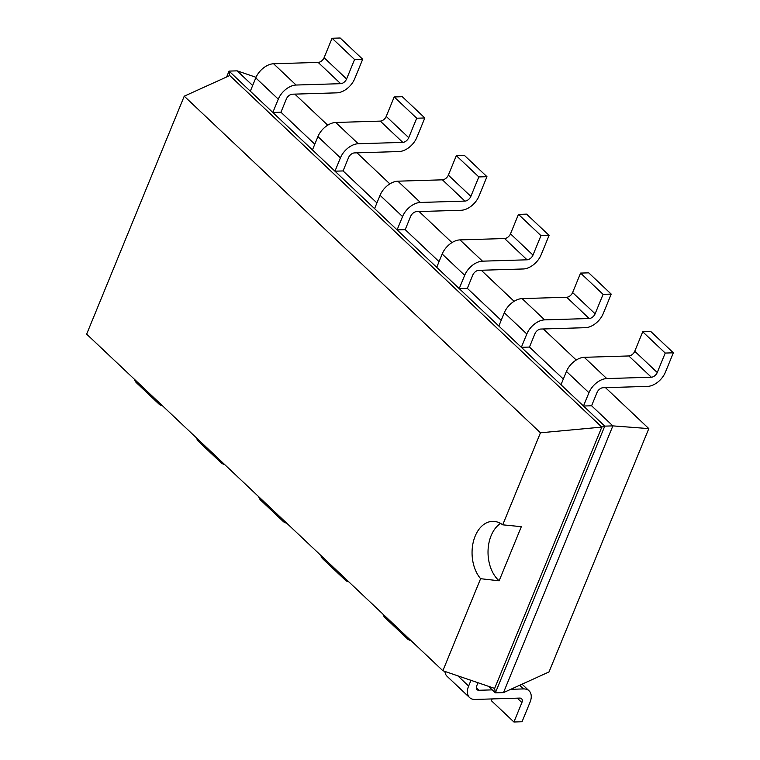 <?xml version="1.0" encoding="UTF-8"?>
<svg xmlns="http://www.w3.org/2000/svg" width="760" height="760" viewBox="0 0 760 760"><rect width="100%" height="100%" fill="white"/><g stroke="black" fill="none" stroke-linecap="round" stroke-linejoin="round"><path stroke-width="1.14" d="M648.822 428.602L612.873 425.885L503.481 692.607L549.005 671.954L648.822 428.602L605.501 387.666M576.241 360.022L543.371 328.966M514.111 301.312L481.241 270.256M451.981 242.601L419.111 211.546M389.851 183.891L356.981 152.836M327.712 125.181L294.851 94.126M256.034 77.302L237.158 70.851L229.045 71.098L226.641 76.96M252.662 85.5L237.158 70.851M314.792 144.21L280.944 112.223L286.406 98.904A5.444 3.372 -46.6 0 1 292.344 94.202L336.898 92.844A16.331 10.117 133.4 0 0 354.711 78.717L362.691 59.261L354.578 59.508L346.598 78.964L324.092 57.703L332.072 38.247L354.578 59.508M376.922 202.92L343.073 170.934L348.536 157.614A5.444 3.372 -46.6 0 1 354.474 152.912L399.028 151.553A16.331 10.117 133.4 0 0 416.841 137.427L424.821 117.971L416.708 118.218L408.728 137.674L386.222 116.413L394.202 96.957L416.708 118.218M439.052 261.63L405.203 229.643L410.666 216.325A5.444 3.372 -46.6 0 1 416.603 211.622L461.168 210.263A16.331 10.117 133.4 0 0 478.971 196.137L486.951 176.681L478.838 176.928L470.858 196.384L448.352 175.123L456.332 155.667L478.838 176.928M501.182 320.34L467.333 288.353L472.796 275.034A5.444 3.372 -46.6 0 1 478.733 270.332L523.298 268.974A16.331 10.117 133.4 0 0 541.101 254.847L549.081 235.391L540.968 235.638L532.988 255.094L510.492 233.833L518.462 214.377L540.968 235.638M563.322 379.05L529.464 347.063L534.926 333.744A5.444 3.372 -46.6 0 1 540.864 329.042L585.428 327.683A16.331 10.117 133.4 0 0 603.24 313.557L611.211 294.101L603.098 294.348L595.118 313.804L572.622 292.543L580.592 273.087L603.098 294.348M503.481 692.607L495.368 692.854L604.76 426.132L612.873 425.885L591.593 405.773L597.056 392.454A5.444 3.372 -46.6 0 1 602.994 387.742L647.558 386.384A16.331 10.117 133.4 0 0 665.37 372.267L673.35 352.811L665.228 353.058L657.257 372.514L634.752 351.253L642.732 331.797L665.228 353.058M488.423 686.289L495.368 692.854L494.646 688.417L601.815 427.101L229.767 75.544L184.243 96.188L86.649 334.134L442.871 670.728L480.615 578.692A32.157 21.432 88.3 0 1 475.152 536.161A32.157 21.432 88.3 0 1 492.518 521.36A32.157 21.432 88.3 0 1 502.711 524.827L540.455 432.791L184.243 96.188M492.214 689.871L478.914 690.279A5.444 3.372 133.4 0 1 477.061 689.653A5.444 3.372 133.4 0 1 476.738 685.814L478.002 682.736M540.455 432.791L601.815 427.101L604.76 426.132L583.481 406.02L591.593 405.773M346.598 78.964A5.444 3.372 133.4 0 1 340.66 83.676L296.096 85.034A16.331 10.117 -46.6 0 0 278.293 99.151L255.787 77.89L250.325 91.21L229.045 71.098L229.767 75.544M560.975 384.759L583.481 406.02L588.943 392.702A16.331 10.117 -46.6 0 1 606.755 378.575L651.32 377.216L628.814 355.955L584.25 357.314A16.331 10.117 -46.6 0 0 566.438 371.44L560.975 384.759L521.35 347.31L529.464 347.063M408.728 137.674A5.444 3.372 133.4 0 1 402.791 142.386L358.235 143.744A16.331 10.117 -46.6 0 0 340.423 157.861L317.917 136.6L312.455 149.919L272.83 112.471L280.944 112.223M595.118 313.804A5.444 3.372 133.4 0 1 589.19 318.516L544.625 319.874A16.331 10.117 -46.6 0 0 526.813 333.991L504.308 312.731L498.845 326.049L459.22 288.601L467.333 288.353M470.858 196.384A5.444 3.372 133.4 0 1 464.92 201.096L420.365 202.454A16.331 10.117 -46.6 0 0 402.553 216.571L380.048 195.31L374.585 208.63L334.96 171.18L343.073 170.934M532.988 255.094A5.444 3.372 133.4 0 1 527.05 259.806L482.495 261.165A16.331 10.117 -46.6 0 0 464.683 275.281L442.177 254.02L436.715 267.339L397.09 229.891L405.203 229.643M134.501 379.344A16.331 10.117 133.4 0 0 136.42 382.755L158.925 404.016A16.331 10.117 133.4 0 0 162.441 405.745M457.795 675.83L468.625 686.061A16.331 10.117 133.4 0 0 469.575 697.566A16.331 10.117 133.4 0 0 475.161 699.447L519.716 698.088A5.444 3.372 -46.6 0 1 521.578 698.716A5.444 3.372 -46.6 0 1 521.901 702.544L513.922 722L491.416 700.739L492.157 698.924M519.631 685.283L523.478 688.921A16.331 10.117 -46.6 0 1 529.055 690.802A16.331 10.117 -46.6 0 1 530.014 702.297L522.034 721.753L513.922 722M523.478 688.921L510.767 689.311M468.625 686.061L470.981 680.333M156.997 400.606A16.331 10.117 133.4 0 0 158.925 404.016M444.913 671.431A16.331 10.117 133.4 0 0 447.079 676.305L469.575 697.566M196.631 438.055A16.331 10.117 133.4 0 0 198.55 441.465L221.055 462.726A16.331 10.117 133.4 0 0 224.57 464.455M405.526 635.445A16.331 10.117 133.4 0 0 407.445 638.856A16.331 10.117 133.4 0 0 410.96 640.585M219.127 459.315A16.331 10.117 133.4 0 0 221.055 462.726M383.021 614.175A16.331 10.117 133.4 0 0 384.949 617.595L407.445 638.856M258.761 496.764A16.331 10.117 133.4 0 0 260.68 500.175L283.185 521.436A16.331 10.117 133.4 0 0 286.701 523.165M343.397 576.736A16.331 10.117 133.4 0 0 345.315 580.146A16.331 10.117 133.4 0 0 348.83 581.875M281.267 518.025A16.331 10.117 133.4 0 0 283.185 521.436M320.891 555.475A16.331 10.117 133.4 0 0 322.81 558.885L345.315 580.146M651.32 377.216A5.444 3.372 133.4 0 0 657.257 372.514M255.787 77.89A16.331 10.117 -46.6 0 1 273.6 63.764L318.155 62.405A5.444 3.372 133.4 0 0 324.092 57.703M362.691 59.261L340.185 38L332.072 38.247M628.814 355.955A5.444 3.372 133.4 0 0 634.752 351.253M673.35 352.811L650.845 331.55L642.732 331.797M278.293 99.151L272.83 112.471L250.325 91.21M526.813 333.991L521.35 347.31L498.845 326.049M317.917 136.6A16.331 10.117 -46.6 0 1 335.73 122.474L380.285 121.115A5.444 3.372 133.4 0 0 386.222 116.413M424.821 117.971L402.315 96.71L394.202 96.957M504.308 312.731A16.331 10.117 -46.6 0 1 522.12 298.604L566.684 297.245A5.444 3.372 133.4 0 0 572.622 292.543M611.211 294.101L588.715 272.84L580.592 273.087M340.423 157.861L334.96 171.18L312.455 149.919M464.683 275.281L459.22 288.601L436.715 267.339M380.048 195.31A16.331 10.117 -46.6 0 1 397.86 181.184L442.424 179.825A5.444 3.372 133.4 0 0 448.352 175.123M486.951 176.681L464.445 155.42L456.332 155.667M442.177 254.02A16.331 10.117 -46.6 0 1 459.99 239.894L504.554 238.535A5.444 3.372 133.4 0 0 510.492 233.833M549.081 235.391L526.575 214.13L518.462 214.377M402.553 216.571L397.09 229.891L374.585 208.63M494.646 688.417L442.871 670.728M521.322 526.68L502.711 524.827M521.341 526.661L499.13 580.802L480.615 578.692M499.139 580.773A32.157 21.432 88.3 0 1 491.122 535.667A32.157 21.432 88.3 0 1 500.574 523.431M478.914 690.279L476.33 687.828M517.256 698.164L521.901 702.544M566.438 371.44L588.943 392.702M584.25 357.314L606.755 378.575M340.66 83.676L318.155 62.405M296.096 85.034L273.6 63.764M589.19 318.516L566.684 297.245M544.625 319.874L522.12 298.604M402.791 142.386L380.285 121.115M358.235 143.744L335.73 122.474M527.05 259.806L504.554 238.535M482.495 261.165L459.99 239.894M464.92 201.096L442.424 179.825M420.365 202.454L397.86 181.184M522.053 684.181L529.055 690.802"/></g></svg>
